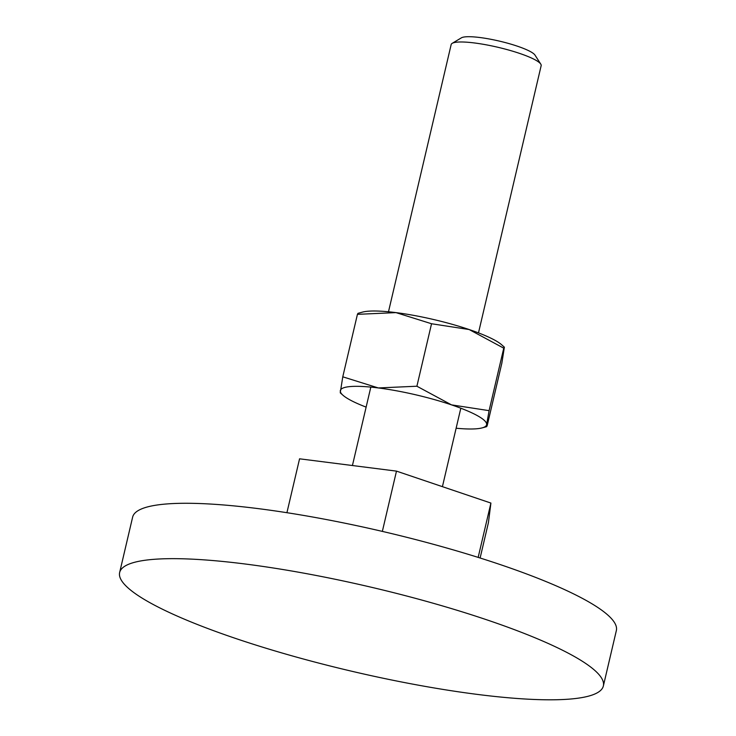 <?xml version="1.0" encoding="UTF-8"?>
<svg xmlns="http://www.w3.org/2000/svg" width="736" height="736" viewBox="0 0 736 736"><rect width="100%" height="100%" fill="white"/><g stroke="black" fill="none" stroke-linecap="round" stroke-linejoin="round"><path stroke-width="1.1" d="M568.339 699.2A248.428 43.12 -166.8 0 0 603.364 685.961A248.428 43.12 -166.8 0 0 431.526 602.775A248.428 43.12 -166.8 0 0 154.67 559.268A248.428 43.12 -166.8 0 0 119.646 572.507A248.428 43.12 -166.8 0 0 291.484 655.702A248.428 43.12 -166.8 0 0 568.339 699.2M119.646 572.507L132.636 517.114A248.428 43.12 13.2 0 1 167.661 503.884A248.428 43.12 13.2 0 1 444.516 547.382A248.428 43.12 13.2 0 1 616.354 630.568L603.364 685.961M388.488 311.77L451.168 44.556A46.221 8.022 13.2 0 1 452.198 43.341A46.221 8.022 13.2 0 1 457.682 42.09A46.221 8.022 13.2 0 1 505.328 49.128A46.221 8.022 13.2 0 1 540.776 64.124A46.221 8.022 13.2 0 1 541.162 65.66L478.483 332.884M452.198 43.341L461.389 37.84A38.401 6.67 13.2 0 1 465.952 36.8A38.401 6.67 13.2 0 1 505.531 42.642A38.401 6.67 13.2 0 1 534.989 55.099L540.776 64.124M480.12 558.008L488.41 522.698L490.912 503.065L396.483 471.123L299.561 458.813L286.92 512.698M396.483 471.123L382.352 531.392M490.912 503.065L478.161 557.391M489.1 410.651L451.49 404.864A75.109 13.036 13.2 0 1 486.634 424.58L489.1 410.651L503.755 348.174L469.154 329.535A75.109 13.036 13.2 0 0 395.996 312.616A75.109 13.036 13.2 0 0 368.607 311.181A75.109 13.036 13.2 0 0 362.425 312.128L357.99 313.334L357.429 314.336L395.996 312.616L431.544 323.748L469.154 329.535A75.109 13.036 13.2 0 1 501.676 344.788L504.372 347.18L501.842 363.188L487.186 425.656L486.625 426.668L486.634 424.58A75.109 13.036 13.2 0 1 482.19 427.874A75.109 13.036 13.2 0 1 476.008 428.821A75.109 13.036 13.2 0 1 456.127 428.223M350.943 386.51A75.109 13.036 13.2 0 1 378.322 387.946L342.774 376.814L340.244 392.822L342.93 395.214A75.109 13.036 13.2 0 1 340.308 390.752A75.109 13.036 13.2 0 1 350.943 386.51M366.132 407.118A75.109 13.036 13.2 0 1 342.93 395.214M451.49 404.864L416.898 386.225L378.322 387.946A75.109 13.036 13.2 0 1 451.49 404.864M503.755 348.174L504.372 347.18M342.774 376.814L357.429 314.336M416.898 386.225L431.544 323.748M352.424 465.529L370.824 387.108M442.419 486.662L460.819 408.213M482.19 427.874L486.625 426.668"/></g></svg>

